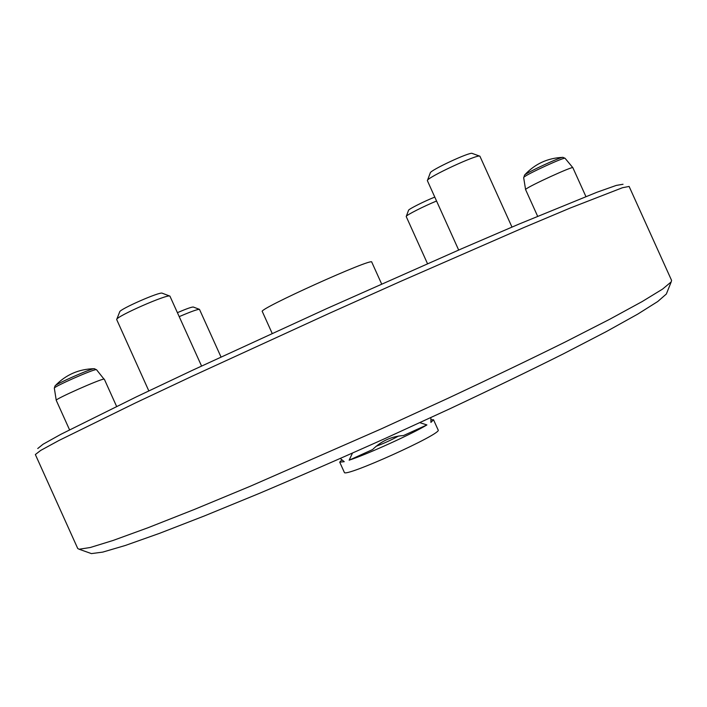 <?xml version="1.0" encoding="UTF-8"?>
<svg xmlns="http://www.w3.org/2000/svg" width="707" height="707" viewBox="0 0 707 707"><rect width="100%" height="100%" fill="white"/><g stroke="black" fill="none" stroke-linecap="round" stroke-linejoin="round"><path stroke-width="1.06" d="M37.736 448.53L43.039 444.243L60.943 434.275L136.478 396.804L192.419 370.309L326.846 308.552L462.069 248.564L518.938 224.119L596.991 192.233L616.318 185.402L623.035 184.262M90.169 553.157L91.424 553.608L102.718 552.114L125.307 545.477L159.429 533.378L204.535 515.88L259.089 493.486C299.388 476.412 341.508 458.03 385.448 438.34L450.005 408.699C491.657 389.106 529.402 370.839 563.249 353.915L606.199 331.654L637.847 314.049L657.757 301.509L666.348 294.015L666.842 292.778M35.35 454.53L77.743 548.517L79.131 549.233L90.257 547.51L113.067 540.466L147.896 527.784L194.204 509.517L250.446 486.177L381.188 428.91L448.079 398.253C491.232 378.033 530.303 359.271 565.308 341.958L609.637 319.299L642.177 301.562L662.547 289.11L671.199 281.899L671.579 280.387L629.115 186.445L622.487 187.726L570.204 208.035L524.143 227.424L400.056 281.633L329.055 313.448L192.366 376.115L135.514 402.902L58.84 440.532L40.697 450.421L35.359 454.539M340.306 458.481L344.238 461.698L339.722 462.139L344.309 472.311C343.416 478.418 443.307 433.32 438.128 429.944L433.532 419.781L430.917 422.406L430.872 417.59M430.961 419.746L433.532 419.781M419.852 422.671L426.904 424.934C411.704 434.142 367.287 454.283 349.143 460.186L352.466 453.107M339.722 462.139L341.87 459.842M426.904 424.934L403.494 435.547C391.59 436.334 381.285 441 372.598 449.555L349.143 460.186M272.177 333.404L262.306 311.531C257.012 309.631 373.835 256.88 371.758 262.111L381.639 283.984M376.097 446.294C384.334 443.201 391.819 439.781 398.545 436.033M562.975 157.361L565.096 158.324C565.388 156.441 526.556 174.249 523.922 177.201L524.523 175.097C526.874 172.42 561.632 156.38 562.975 157.361C547.704 157.961 534.881 163.874 524.532 175.089M537.629 216.245L525.584 189.582L525.893 189.184C528.924 186.082 573.377 165.738 572.864 167.7L565.096 158.324M94.402 368.709L96.232 369.646C93.191 369.195 52.716 387.127 54.333 388.205L55.013 385.96C55.208 384.219 91.503 368.259 94.225 368.7M54.333 388.205L56.242 400.321C54.421 399.358 100.721 378.802 103.991 379.111L96.532 369.717M427.505 263.676L406.216 216.545L408.566 210.235C408.902 208.989 424.598 201.106 434.752 197.112M406.26 216.342C406.675 214.946 423.687 206.311 436.519 201.027M177.466 312.635C186.595 308.738 191.88 306.873 193.329 307.032L199.383 309.33M179.269 316.612C190.934 311.61 197.677 309.189 199.48 309.366L221.008 356.982M116.752 319.343L119.669 311.928C119.068 309.41 160.409 291.257 162.248 293.219M148.824 390.9L116.673 319.529C115.824 316.568 167.842 293.705 169.919 296.118L201.566 366.032M427.435 180.444L430.245 172.985C429.564 170.511 470.756 151.333 472.258 153.446L479.717 156.15M458.666 250.039L427.364 180.63C426.383 177.74 478.224 153.631 479.903 156.212L511.974 227.071M666.348 294.015L671.199 281.899M91.424 553.608L79.131 549.233M523.657 177.59L525.584 189.582M585.9 196.537L572.864 167.709M94.049 368.709C78.804 369.054 65.875 374.719 55.252 385.695M116.593 406.401L104.318 379.182M69.542 429.803L56.242 400.33M162.292 293.237L169.777 296.074"/></g></svg>
